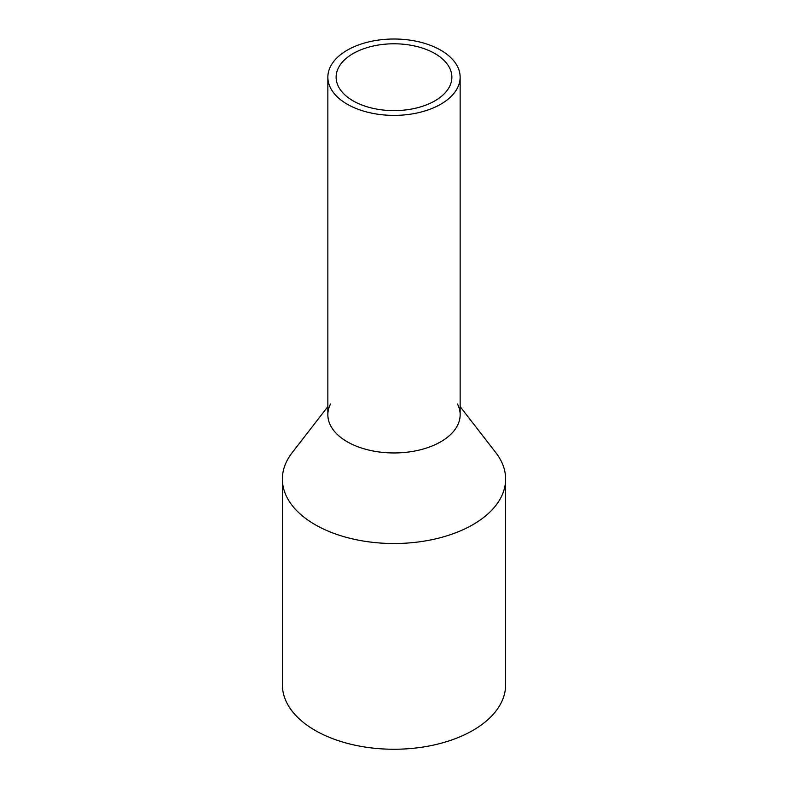 <?xml version="1.0" encoding="UTF-8"?>
<svg xmlns="http://www.w3.org/2000/svg" width="788" height="788" viewBox="0 0 788 788"><rect width="100%" height="100%" fill="white"/><g stroke="black" fill="none" stroke-linecap="round" stroke-linejoin="round"><path stroke-width="1.18" d="M330.527 66.448A66.143 38.188 0 0 0 327.857 77.204A66.143 38.188 0 0 0 384.593 114.999A66.143 38.188 0 0 0 457.473 87.951A66.143 38.188 0 0 0 460.143 77.204A66.143 38.188 0 0 0 403.407 39.4A66.143 38.188 0 0 0 330.527 66.448M327.857 77.204L327.857 414.764A66.143 38.188 0 0 0 384.593 452.568A66.143 38.188 0 0 0 457.473 425.51A66.143 38.188 0 0 0 460.143 414.764L460.143 77.204M338.466 67.798A57.879 33.421 0 0 0 336.121 77.204A57.879 33.421 0 0 0 385.765 110.281A57.879 33.421 0 0 0 449.534 86.611A57.879 33.421 0 0 0 451.879 77.204A57.879 33.421 0 0 0 402.235 44.128A57.879 33.421 0 0 0 338.466 67.798M457.473 404.008A66.143 38.188 180 0 1 457.473 425.51A66.143 38.188 180 0 1 375.374 451.406A66.143 38.188 180 0 1 330.527 404.008M460.143 406.608L495.898 452.765A111.62 64.449 180 0 1 505.62 479.074A111.62 64.449 180 0 1 501.109 497.218A111.62 64.449 180 0 1 378.122 542.863A111.62 64.449 180 0 1 282.38 479.074A111.62 64.449 180 0 1 286.891 460.931A111.62 64.449 180 0 1 292.102 452.765L327.857 406.608M282.38 479.074L282.38 684.811A111.62 64.449 0 0 0 378.122 748.6A111.62 64.449 0 0 0 501.109 702.955A111.62 64.449 0 0 0 505.62 684.811L505.62 479.074"/></g></svg>
